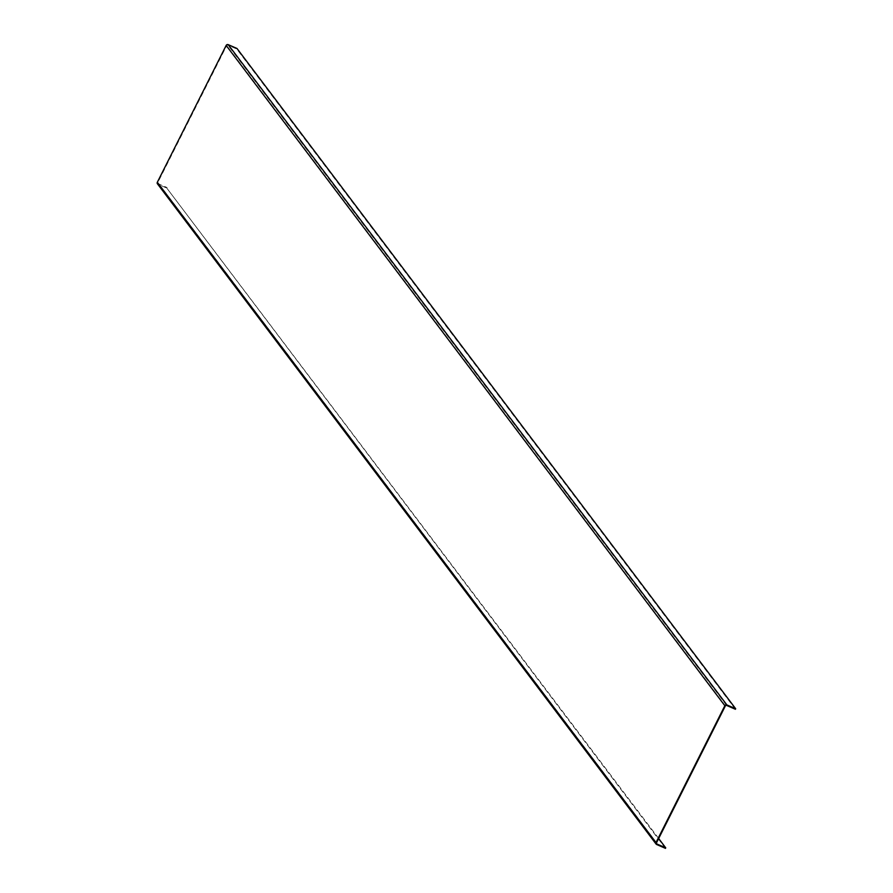 <?xml version="1.0" encoding="UTF-8"?>
<svg xmlns="http://www.w3.org/2000/svg" width="893" height="893" viewBox="0 0 893 893"><rect width="100%" height="100%" fill="white"/><g stroke="black" fill="none" stroke-linecap="round" stroke-linejoin="round"><path stroke-width="0.67" stroke-dasharray="4.46 3.35" d="M665.464 848.35L166.779 188.077L157.994 184.248L656.679 844.521M658.677 838.505L166.779 188.077M735.419 709.265L236.734 48.992L227.938 45.163A0.971 0.904 142.9 0 0 226.666 45.655L157.838 182.507A0.971 0.904 142.9 0 0 158.251 183.735L167.036 187.563M656.422 843.338L158.251 183.735M656.511 842.791L157.838 182.507M725.35 705.928L226.666 45.655M726.623 705.437L227.938 45.163M656.589 843.74L157.905 183.467"/><path stroke-width="1.34" d="M665.464 848.35L656.679 844.521A1.552 1.451 -37.1 0 1 656.009 842.568L724.848 705.704A1.552 1.451 -37.1 0 1 726.88 704.923L735.676 708.752L735.419 709.265L726.623 705.437A0.971 0.904 142.9 0 0 725.35 705.928L656.511 842.791A0.971 0.904 142.9 0 0 656.935 844.008L665.72 847.837L665.464 848.35M665.72 847.837L658.677 838.505M735.676 708.752L236.991 48.479L228.206 44.65A1.552 1.451 -37.1 0 0 226.163 45.431L157.324 182.295A1.552 1.451 -37.1 0 0 157.994 184.248M656.935 844.008L656.422 843.338M726.88 704.923L228.206 44.65M724.848 705.704L226.163 45.431M656.009 842.568L157.324 182.295M656.121 844.097L157.436 183.813"/></g></svg>
